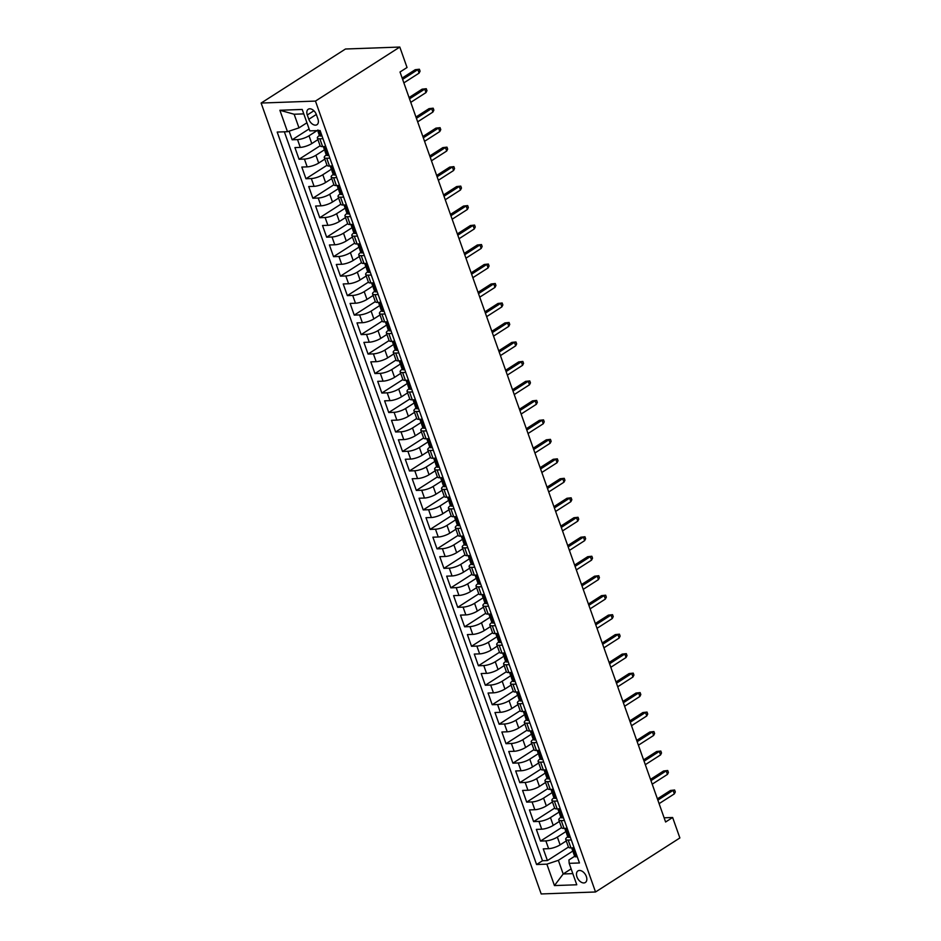 <?xml version="1.0" encoding="UTF-8"?>
<svg xmlns="http://www.w3.org/2000/svg" width="941" height="941" viewBox="0 0 941 941"><rect width="100%" height="100%" fill="white"/><g stroke="black" fill="none" stroke-linecap="round" stroke-linejoin="round"><path stroke-width="1.41" d="M586.349 876.53A6.869 4.317 -122.6 0 0 577.939 870.919A6.869 4.317 -122.6 0 0 576.951 876.871A6.869 4.317 -122.6 0 0 585.349 882.493A6.869 4.317 -122.6 0 0 586.349 876.53M261.127 103.051L541.193 893.95L595.535 891.986L315.458 101.087L261.127 103.051L345.465 49.014L399.807 47.05L315.458 101.087M289.099 131.152L292.157 139.786L309.107 128.929M317.929 139.633L311.777 143.573A8.587 2.329 160.5 0 1 300.285 147.384L294.921 147.584L299.062 159.264L320.105 145.784M324.833 159.111L318.681 163.052A8.587 2.329 -19.5 0 1 307.178 166.863L301.814 167.063L305.954 178.743L327.009 165.263M331.726 178.59L325.574 182.53A8.587 2.329 -19.5 0 1 314.082 186.342L308.719 186.541L312.859 198.233L333.902 184.742M338.631 198.069L332.479 202.009A8.587 2.329 -19.5 0 1 320.975 205.832L315.611 206.02L319.752 217.712L340.807 204.221M345.523 217.547L339.372 221.488A8.587 2.329 -19.5 0 1 327.88 225.311L322.516 225.499L326.656 237.191L347.7 223.699M352.428 237.026L346.264 240.978A8.587 2.329 -19.5 0 1 334.773 244.789L329.409 244.978L333.549 256.67L354.604 243.19M359.321 256.517L353.169 260.457A8.587 2.329 -19.5 0 1 341.677 264.268L336.313 264.468L340.454 276.148L361.497 262.668M366.225 275.995L360.062 279.936A8.587 2.329 -19.5 0 1 348.57 283.747L343.206 283.947L347.347 295.627L368.401 282.147M373.118 295.474L366.966 299.414A8.587 2.329 -19.5 0 1 355.463 303.225L350.111 303.425L354.251 315.106L375.294 301.626M380.011 314.953L373.859 318.893A8.587 2.329 -19.5 0 1 362.367 322.704L357.004 322.904L361.144 334.596L382.199 321.104M386.916 334.431L380.764 338.372A8.587 2.329 -19.5 0 1 369.26 342.195L363.908 342.383L368.049 354.075L389.092 340.583M393.809 353.91L387.657 357.851A8.587 2.329 -19.5 0 1 376.165 361.673L370.801 361.862L374.941 373.553L395.996 360.062M400.713 373.389L394.561 377.341A8.587 2.329 -19.5 0 1 383.058 381.152L377.706 381.34L381.834 393.032L402.889 379.552M407.606 392.879L401.454 396.82A8.587 2.329 -19.5 0 1 389.962 400.631L384.598 400.831L388.739 412.511L409.794 399.031M414.51 412.358L408.359 416.298A8.587 2.329 -19.5 0 1 396.855 420.109L391.503 420.309L395.632 431.99L416.687 418.51M421.403 431.837L415.252 435.777A8.587 2.329 -19.5 0 1 403.76 439.588L398.396 439.788L402.536 451.468L423.591 437.988M428.308 451.315L422.156 455.256A8.587 2.329 -19.5 0 1 410.652 459.067L405.289 459.267L409.429 470.959L430.484 457.467M435.201 470.794L429.049 474.735A8.587 2.329 -19.5 0 1 417.557 478.557L412.193 478.746L416.334 490.437L437.389 476.946M442.105 490.273L435.954 494.213A8.587 2.329 -19.5 0 1 424.45 498.036L419.086 498.224L423.227 509.916L444.281 496.425M448.998 509.751L442.846 513.704A8.587 2.329 -19.5 0 1 431.354 517.515L425.991 517.703L430.131 529.395L451.174 515.915M455.903 529.242L449.751 533.182A8.587 2.329 -19.5 0 1 438.247 536.993L432.884 537.193L437.024 548.874L458.079 535.394M462.796 548.721L456.644 552.661A8.587 2.329 -19.5 0 1 445.152 556.472L439.788 556.672L443.929 568.352L464.972 554.872M469.7 568.199L463.537 572.14A8.587 2.329 -19.5 0 1 452.045 575.951L446.681 576.151L450.821 587.831L471.876 574.351M476.593 587.678L470.441 591.618A8.587 2.329 -19.5 0 1 458.949 595.43L453.586 595.629L457.726 607.321L478.769 593.83M483.498 607.157L477.334 611.097A8.587 2.329 -19.5 0 1 465.842 614.92L460.478 615.108L464.619 626.8L485.674 613.309M490.39 626.635L484.239 630.576A8.587 2.329 -19.5 0 1 472.735 634.399L467.383 634.587L471.523 646.279L492.566 632.787M497.295 646.114L491.131 650.066A8.587 2.329 -19.5 0 1 479.639 653.877L474.276 654.066L478.416 665.758L499.471 652.278M504.188 665.605L498.036 669.545A8.587 2.329 -19.5 0 1 486.532 673.356L481.18 673.556L485.321 685.236L506.364 671.756M511.081 685.083L504.929 689.024A8.587 2.329 -19.5 0 1 493.437 692.835L488.073 693.035L492.214 704.715L513.268 691.235M517.985 704.562L511.833 708.502A8.587 2.329 -19.5 0 1 500.33 712.313L494.978 712.513L499.118 724.205L520.161 710.714M524.878 724.041L518.726 727.981A8.587 2.329 -19.5 0 1 507.234 731.792L501.871 731.992L506.011 743.684L527.066 730.192M531.783 743.519L525.631 747.46A8.587 2.329 -19.5 0 1 514.127 751.283L508.775 751.471L512.904 763.163L533.959 749.671M538.675 762.998L532.524 766.939A8.587 2.329 -19.5 0 1 521.032 770.761L515.668 770.95L519.808 782.641L540.863 769.15M545.58 782.477L539.428 786.429A8.587 2.329 -19.5 0 1 527.925 790.24L522.573 790.428L526.701 802.12L547.756 788.64M552.473 801.967L546.321 805.908A8.587 2.329 -19.5 0 1 534.829 809.719L529.465 809.919L533.606 821.599L554.661 808.119M559.377 821.446L553.226 825.386A8.587 2.329 -19.5 0 1 541.722 829.197L536.358 829.397L540.499 841.078L561.554 827.598M399.807 47.05L407.041 67.505L400.019 72.01L665.605 821.999L672.639 817.494L664.123 817.811M307.295 114.99L308.813 119.272A6.658 4.187 -122.6 0 0 316.952 124.718A6.658 4.187 -122.6 0 0 317.917 118.942L316.399 114.661A6.658 4.187 -122.6 0 0 308.26 109.227A6.658 4.187 -122.6 0 0 307.295 114.99L313.906 110.756M574.645 856.286L568.929 859.956L569.176 863.344L579.456 862.968L320.081 130.505L309.801 130.881L302.214 109.45L279.889 110.262L287.476 131.693L277.195 132.058L536.582 864.52L546.862 864.156L558.354 860.333L563.188 873.977L572.822 873.624M569.176 863.344L576.774 884.775L554.449 885.575L546.862 864.156M566.388 831.291L557.354 837.078A8.587 2.329 160.5 0 1 545.862 840.889L540.499 841.078M566.27 840.925L560.118 844.865L557.354 837.078M559.495 811.812L550.461 817.588A8.587 2.329 160.5 0 1 538.97 821.411L533.606 821.599M552.59 792.322L543.569 798.109A8.587 2.329 160.5 0 1 532.065 801.932L526.701 802.12M545.698 772.843L536.664 778.63A8.587 2.329 160.5 0 1 525.172 782.442L519.808 782.641M538.793 753.365L529.771 759.152A8.587 2.329 160.5 0 1 518.268 762.963L512.904 763.163M531.9 733.886L522.867 739.673A8.587 2.329 160.5 0 1 511.375 743.484L506.011 743.684M524.996 714.407L515.974 720.194A8.587 2.329 160.5 0 1 504.47 724.005L499.118 724.205M518.103 694.928L509.069 700.716A8.587 2.329 160.5 0 1 497.577 704.527L492.214 704.715M511.21 675.45L502.176 681.225A8.587 2.329 160.5 0 1 490.673 685.048L485.321 685.236M504.305 655.959L495.272 661.746A8.587 2.329 160.5 0 1 483.78 665.569L478.416 665.758M497.413 636.481L488.379 642.268A8.587 2.329 160.5 0 1 476.875 646.079L471.523 646.279M490.508 617.002L481.474 622.789A8.587 2.329 160.5 0 1 469.982 626.6L464.619 626.8M483.615 597.523L474.582 603.31A8.587 2.329 160.5 0 1 463.078 607.121L457.726 607.321M476.711 578.045L467.677 583.832A8.587 2.329 160.5 0 1 456.185 587.643L450.821 587.831M469.818 558.566L460.784 564.353A8.587 2.329 160.5 0 1 449.28 568.164L443.929 568.352M462.913 539.087L453.88 544.863A8.587 2.329 160.5 0 1 442.388 548.685L437.024 548.874M456.02 519.597L446.987 525.384A8.587 2.329 160.5 0 1 435.495 529.207L430.131 529.395M449.116 500.118L440.082 505.905A8.587 2.329 160.5 0 1 428.59 509.716L423.227 509.916M442.223 480.639L433.189 486.426A8.587 2.329 160.5 0 1 421.697 490.237L416.334 490.437M435.318 461.161L426.297 466.948A8.587 2.329 160.5 0 1 414.793 470.759L409.429 470.959M428.426 441.682L419.392 447.469A8.587 2.329 160.5 0 1 407.9 451.28L402.536 451.468M421.521 422.203L412.499 427.99A8.587 2.329 160.5 0 1 400.995 431.801L395.632 431.99M414.628 402.724L405.595 408.5A8.587 2.329 160.5 0 1 394.103 412.323L388.739 412.511M407.724 383.234L398.702 389.021A8.587 2.329 160.5 0 1 387.198 392.844L381.834 393.032M400.831 363.755L391.797 369.542A8.587 2.329 160.5 0 1 380.305 373.354L374.941 373.553M393.938 344.277L384.904 350.064A8.587 2.329 160.5 0 1 373.401 353.875L368.049 354.075M387.033 324.798L378 330.585A8.587 2.329 160.5 0 1 366.508 334.396L361.144 334.596M380.14 305.319L371.107 311.106A8.587 2.329 160.5 0 1 359.603 314.917L354.251 315.106M373.236 285.841L364.202 291.628A8.587 2.329 160.5 0 1 352.71 295.439L347.347 295.627M366.343 266.362L357.309 272.137A8.587 2.329 160.5 0 1 345.806 275.96L340.454 276.148M359.438 246.871L350.405 252.659A8.587 2.329 160.5 0 1 338.913 256.481L333.549 256.67M352.546 227.393L343.512 233.18A8.587 2.329 160.5 0 1 332.008 236.991L326.656 237.191M345.641 207.914L336.607 213.701A8.587 2.329 160.5 0 1 325.115 217.512L319.752 217.712M338.748 188.435L329.715 194.222A8.587 2.329 160.5 0 1 318.211 198.033L312.859 198.233M331.844 168.957L322.81 174.744A8.587 2.329 160.5 0 1 311.318 178.555L305.954 178.743M324.951 149.478L315.917 155.265A8.587 2.329 160.5 0 1 304.425 159.076L299.062 159.264M317.082 130.623L309.024 135.775A8.587 2.329 160.5 0 1 297.521 139.597L292.157 139.786M284.347 131.799L542.486 860.744L547.403 860.568L568.446 847.076M560.118 844.865A8.587 2.329 -19.5 0 1 548.627 848.676L543.263 848.876L547.403 860.568M325.727 146.467L322.598 146.584A8.587 2.329 160.5 0 1 320.128 145.843L317.376 138.056A8.587 2.329 160.5 0 1 319.411 135.516M322.975 138.668L319.846 138.786A8.587 2.329 160.5 0 1 317.376 138.056M329.868 158.159L326.739 158.264A8.587 2.329 160.5 0 1 324.269 157.535A8.587 2.329 160.5 0 1 326.304 154.994M324.269 157.535L327.033 165.322A8.587 2.329 -19.5 0 0 329.503 166.063L332.632 165.945M336.772 177.637L333.643 177.743A8.587 2.329 160.5 0 1 331.173 177.014A8.587 2.329 160.5 0 1 333.208 174.473M331.173 177.014L333.926 184.801A8.587 2.329 -19.5 0 0 336.396 185.542L339.525 185.424M343.665 197.116L340.536 197.234A8.587 2.329 160.5 0 1 338.066 196.493A8.587 2.329 160.5 0 1 340.101 193.964M338.066 196.493L340.83 204.279A8.587 2.329 -19.5 0 0 343.3 205.02L346.429 204.903M350.57 216.595L347.441 216.712A8.587 2.329 160.5 0 1 344.971 215.971A8.587 2.329 160.5 0 1 347.006 213.442M344.971 215.971L347.723 223.77A8.587 2.329 -19.5 0 0 350.193 224.499L353.322 224.393M357.462 236.073L354.334 236.191A8.587 2.329 160.5 0 1 351.863 235.45A8.587 2.329 160.5 0 1 353.898 232.921M351.863 235.45L354.628 243.249A8.587 2.329 -19.5 0 0 357.098 243.978L360.227 243.872M364.367 255.552L361.238 255.67A8.587 2.329 160.5 0 1 358.768 254.929A8.587 2.329 160.5 0 1 360.803 252.4A5.693 1.541 160.5 0 0 362.379 252.941L363.179 252.212M358.768 254.929L361.52 262.727A8.587 2.329 -19.5 0 0 363.991 263.456L367.119 263.351M371.26 275.031L368.131 275.148A8.587 2.329 160.5 0 1 365.661 274.419A8.587 2.329 160.5 0 1 367.696 271.878M365.661 274.419L368.425 282.206A8.587 2.329 -19.5 0 0 370.895 282.947L374.024 282.829M378.164 294.521L375.036 294.627A8.587 2.329 160.5 0 1 372.565 293.898A8.587 2.329 160.5 0 1 374.589 291.357M372.565 293.898L375.318 301.685A8.587 2.329 -19.5 0 0 377.788 302.426L380.917 302.308M385.057 314L381.928 314.106A8.587 2.329 160.5 0 1 379.458 313.377A8.587 2.329 160.5 0 1 381.493 310.848M379.458 313.377L382.222 321.163A8.587 2.329 -19.5 0 0 384.693 321.904L387.821 321.787M391.962 333.479L388.833 333.596A8.587 2.329 160.5 0 1 386.351 332.855A8.587 2.329 160.5 0 1 388.386 330.326A5.693 1.541 160.5 0 0 389.974 330.867L390.774 330.138M386.351 332.855L389.115 340.642A8.587 2.329 -19.5 0 0 391.585 341.383L394.714 341.265M398.855 352.957L395.726 353.075A8.587 2.329 160.5 0 1 393.256 352.334A8.587 2.329 160.5 0 1 395.291 349.805M393.256 352.334L396.02 360.132A8.587 2.329 -19.5 0 0 398.49 360.862L401.619 360.756M405.759 372.436L402.63 372.554A8.587 2.329 160.5 0 1 400.148 371.813A8.587 2.329 160.5 0 1 402.183 369.284M400.148 371.813L402.913 379.611A8.587 2.329 -19.5 0 0 405.383 380.34L408.512 380.235M412.652 391.915L409.523 392.032A8.587 2.329 160.5 0 1 407.053 391.291A8.587 2.329 160.5 0 1 409.088 388.762M407.053 391.291L409.805 399.09A8.587 2.329 -19.5 0 0 412.287 399.819L415.416 399.713M419.545 411.393L416.416 411.511A8.587 2.329 160.5 0 1 413.946 410.782A8.587 2.329 160.5 0 1 415.981 408.241M413.946 410.782L416.71 418.569A8.587 2.329 -19.5 0 0 419.18 419.31L422.309 419.192M426.449 430.884L423.321 430.99A8.587 2.329 160.5 0 1 420.85 430.26A8.587 2.329 160.5 0 1 422.885 427.72M420.85 430.26L423.603 438.047A8.587 2.329 -19.5 0 0 426.085 438.788L429.214 438.671M433.342 450.363L430.213 450.468A8.587 2.329 160.5 0 1 427.743 449.739A8.587 2.329 160.5 0 1 429.778 447.21M427.743 449.739L430.507 457.526A8.587 2.329 -19.5 0 0 432.978 458.267L436.106 458.149M440.247 469.841L437.118 469.959A8.587 2.329 160.5 0 1 434.648 469.218A8.587 2.329 160.5 0 1 436.683 466.689M434.648 469.218L437.4 477.005A8.587 2.329 -19.5 0 0 439.87 477.746L442.999 477.628M447.14 489.32L444.011 489.438A8.587 2.329 160.5 0 1 441.541 488.697A8.587 2.329 160.5 0 1 443.576 486.168M441.541 488.697L444.305 496.495A8.587 2.329 -19.5 0 0 446.775 497.224L449.904 497.119M454.044 508.799L450.915 508.916A8.587 2.329 160.5 0 1 448.445 508.175A8.587 2.329 160.5 0 1 450.48 505.646A5.693 1.541 160.5 0 0 452.056 506.187L452.856 505.458M448.445 508.175L451.198 515.974A8.587 2.329 -19.5 0 0 453.668 516.703L456.797 516.597M460.937 528.277L457.808 528.395A8.587 2.329 160.5 0 1 455.338 527.654A8.587 2.329 160.5 0 1 457.373 525.125M455.338 527.654L458.102 535.453A8.587 2.329 -19.5 0 0 460.572 536.182L463.701 536.076M467.842 547.756L464.713 547.874A8.587 2.329 160.5 0 1 462.243 547.144A8.587 2.329 160.5 0 1 464.278 544.604M462.243 547.144L464.995 554.931A8.587 2.329 -19.5 0 0 467.465 555.672L470.594 555.555M474.735 567.247L471.606 567.352A8.587 2.329 160.5 0 1 469.136 566.623A8.587 2.329 160.5 0 1 471.17 564.082M469.136 566.623L471.9 574.41A8.587 2.329 -19.5 0 0 474.37 575.151L477.499 575.033M481.639 586.725L478.51 586.831A8.587 2.329 160.5 0 1 476.04 586.102A8.587 2.329 160.5 0 1 478.075 583.573A5.693 1.541 160.5 0 0 479.651 584.114L480.451 583.373M476.04 586.102L478.793 593.889A8.587 2.329 -19.5 0 0 481.263 594.63L484.392 594.512M488.532 606.204L485.403 606.322A8.587 2.329 160.5 0 1 482.933 605.581A8.587 2.329 160.5 0 1 484.968 603.052M482.933 605.581L485.697 613.367A8.587 2.329 -19.5 0 0 488.167 614.108L491.296 613.991M495.436 625.683L492.308 625.8A8.587 2.329 160.5 0 1 489.838 625.059A8.587 2.329 160.5 0 1 491.861 622.53M489.838 625.059L492.59 632.858A8.587 2.329 -19.5 0 0 495.06 633.587L498.189 633.481M502.329 645.161L499.2 645.279A8.587 2.329 160.5 0 1 496.73 644.538A8.587 2.329 160.5 0 1 498.765 642.009M496.73 644.538L499.495 652.336A8.587 2.329 -19.5 0 0 501.965 653.066L505.094 652.96M509.234 664.64L506.105 664.758A8.587 2.329 160.5 0 1 503.623 664.017A8.587 2.329 160.5 0 1 505.658 661.488M503.623 664.017L506.387 671.815A8.587 2.329 -19.5 0 0 508.858 672.544L511.986 672.439M516.127 684.131L512.998 684.236A8.587 2.329 160.5 0 1 510.528 683.507A8.587 2.329 160.5 0 1 512.563 680.966M510.528 683.507L513.292 691.294A8.587 2.329 -19.5 0 0 515.762 692.035L518.891 691.917M523.031 703.609L519.903 703.715A8.587 2.329 160.5 0 1 517.421 702.986A8.587 2.329 160.5 0 1 519.456 700.445M517.421 702.986L520.185 710.773A8.587 2.329 -19.5 0 0 522.655 711.514L525.784 711.396M529.924 723.088L526.795 723.194A8.587 2.329 160.5 0 1 524.325 722.465A8.587 2.329 160.5 0 1 526.36 719.936M524.325 722.465L527.078 730.251A8.587 2.329 -19.5 0 0 529.56 730.992L532.688 730.875M536.817 742.567L533.688 742.684A8.587 2.329 160.5 0 1 531.218 741.943A8.587 2.329 160.5 0 1 533.253 739.414M531.218 741.943L533.982 749.73A8.587 2.329 -19.5 0 0 536.452 750.471L539.581 750.353M543.722 762.045L540.593 762.163A8.587 2.329 160.5 0 1 538.123 761.422A8.587 2.329 160.5 0 1 540.158 758.893M538.123 761.422L540.875 769.22A8.587 2.329 -19.5 0 0 543.357 769.95L546.486 769.844M550.614 781.524L547.486 781.642A8.587 2.329 160.5 0 1 545.015 780.901A8.587 2.329 160.5 0 1 547.05 778.372M545.015 780.901L547.78 788.699A8.587 2.329 -19.5 0 0 550.25 789.428L553.379 789.323M557.519 801.003L554.39 801.12A8.587 2.329 160.5 0 1 551.92 800.379A8.587 2.329 160.5 0 1 553.955 797.85M551.92 800.379L554.672 808.178A8.587 2.329 -19.5 0 0 557.143 808.907L560.271 808.801M564.412 820.493L561.283 820.599A8.587 2.329 160.5 0 1 558.813 819.87A8.587 2.329 160.5 0 1 560.848 817.329M558.813 819.87L561.577 827.657A8.587 2.329 -19.5 0 0 564.047 828.398L567.176 828.28M571.316 839.972L568.188 840.078A8.587 2.329 160.5 0 1 565.717 839.348A8.587 2.329 160.5 0 1 567.752 836.808M565.717 839.348L568.47 847.135A8.587 2.329 -19.5 0 0 570.94 847.876L574.069 847.759M303.79 113.885L294.145 114.237L298.979 127.87L287.476 131.693M306.931 122.777L298.979 127.87M672.639 817.494L679.873 837.949L595.535 891.986M571.14 868.872L563.188 873.977L554.449 885.575M573.292 850.77L558.354 860.333M542.486 860.744L536.582 864.52M294.145 114.237L279.889 110.262M321.857 135.504L320.987 136.057A5.693 1.541 160.5 0 1 319.422 135.575L318.117 131.869A5.693 1.541 -19.5 0 0 318.752 132.281L318.952 132.258M320.987 136.057L321.787 135.328M318.752 130.611L318.329 131.164A5.693 1.541 -19.5 0 0 318.117 131.869M319.093 132.069L317.929 129.952M402.619 79.362L417.863 69.599L415.228 69.693L419.38 69.234L417.863 69.599L419.11 73.104L403.865 82.867M415.228 69.693L402.16 78.068M419.38 69.234L420.074 71.175L419.11 73.104M328.75 154.983L327.891 155.536A5.693 1.541 160.5 0 1 326.327 155.053L325.01 151.348A5.693 1.541 -19.5 0 0 325.645 151.772L325.845 151.736M327.891 155.536L328.691 154.806M325.645 150.089L325.221 150.642A5.693 1.541 -19.5 0 0 325.01 151.348M325.998 151.548L324.821 149.431A5.693 1.541 160.5 0 1 324.186 149.007L323.316 146.549M409.523 98.84L424.767 89.077L422.121 89.172L426.285 88.713L424.767 89.077L426.002 92.583L410.758 102.357M422.121 89.172L409.064 97.546M426.285 88.713L426.967 90.654L426.002 92.583M335.643 174.473L334.784 175.014A5.693 1.541 160.5 0 1 333.22 174.532L331.914 170.827A5.693 1.541 -19.5 0 0 332.549 171.25L332.749 171.215M334.784 175.014L335.584 174.285M332.549 169.58L332.126 170.133A5.693 1.541 -19.5 0 0 331.914 170.827M332.891 171.027L331.714 168.91A5.693 1.541 160.5 0 1 331.079 168.486L330.209 166.039M416.416 118.331L431.66 108.556L429.025 108.65L433.178 108.191L431.66 108.556L432.907 112.061L417.663 121.836M429.025 108.65L415.957 117.025M433.178 108.191L433.872 110.132L432.907 112.061M342.548 193.952L341.689 194.505A5.693 1.541 160.5 0 1 340.124 194.011L338.807 190.305A5.693 1.541 -19.5 0 0 339.442 190.729L339.642 190.694M341.689 194.505L342.489 193.775M339.442 189.059L339.019 189.611A5.693 1.541 -19.5 0 0 338.807 190.305M339.795 190.505L338.619 188.388A5.693 1.541 160.5 0 1 337.984 187.977L337.113 185.518M423.321 137.809L438.565 128.035L435.918 128.141L440.082 127.67L438.565 128.035L439.8 131.552L424.556 141.315M435.918 128.141L422.862 136.504M440.082 127.67L440.764 129.623L439.8 131.552M349.44 213.431L348.582 213.983A5.693 1.541 160.5 0 1 347.017 213.489L345.712 209.784A5.693 1.541 -19.5 0 0 346.347 210.208L346.547 210.172M348.582 213.983L349.382 213.254M346.347 208.537L345.923 209.09A5.693 1.541 -19.5 0 0 345.712 209.784M346.688 209.984L345.512 207.867A5.693 1.541 160.5 0 1 344.876 207.455L344.006 204.997M430.213 157.288L445.458 147.525L442.823 147.619L446.975 147.149L445.458 147.525L446.704 151.031L431.46 160.793M442.823 147.619L429.755 155.983M446.975 147.149L447.669 149.101L446.704 151.031M356.345 232.909L355.486 233.462A5.693 1.541 160.5 0 1 353.922 232.968L352.604 229.275A5.693 1.541 -19.5 0 0 353.24 229.686L353.44 229.651M355.486 233.462L356.286 232.733M353.24 228.016L352.816 228.569A5.693 1.541 -19.5 0 0 352.604 229.275M353.593 229.463L352.416 227.346A5.693 1.541 160.5 0 1 351.781 226.934L350.911 224.476M437.118 176.767L452.362 167.004L449.716 167.098L453.88 166.628L452.362 167.004L453.597 170.509L438.353 180.272M449.716 167.098L436.659 175.461M453.88 166.628L454.562 168.58L453.597 170.509M363.238 252.388L362.379 252.941M360.144 247.495L359.721 248.048A5.693 1.541 -19.5 0 0 359.509 248.753A5.693 1.541 -19.5 0 0 360.144 249.165L360.344 249.142M360.485 248.953L359.309 246.836A5.693 1.541 160.5 0 1 358.674 246.413L357.803 243.954M444.011 196.246L459.255 186.483L456.62 186.577L460.772 186.106L459.255 186.483L460.502 189.988L445.258 199.751M456.62 186.577L443.552 194.94M460.772 186.106L461.466 188.059L460.502 189.988M370.142 271.867L369.284 272.419A5.693 1.541 160.5 0 1 367.719 271.937L366.402 268.232A5.693 1.541 -19.5 0 0 367.037 268.644L367.237 268.62M369.284 272.419L370.072 271.69M367.037 266.973L366.614 267.526A5.693 1.541 -19.5 0 0 366.402 268.232M367.39 268.432L366.214 266.315A5.693 1.541 160.5 0 1 365.579 265.891L364.708 263.433M450.915 215.724L466.16 205.961L463.513 206.055L467.677 205.597L466.16 205.961L467.395 209.467L452.15 219.229M463.513 206.055L450.445 214.43M467.677 205.597L468.359 207.538L467.395 209.467M377.035 291.345L376.177 291.898A5.693 1.541 160.5 0 1 374.612 291.416L373.306 287.711A5.693 1.541 -19.5 0 0 373.942 288.134L374.142 288.099M376.177 291.898L376.976 291.169M373.93 286.452L373.518 287.005A5.693 1.541 -19.5 0 0 373.306 287.711M374.283 287.911L373.106 285.793A5.693 1.541 160.5 0 1 372.471 285.37L371.601 282.912M457.808 235.203L473.052 225.44L470.406 225.534L474.57 225.075L473.052 225.44L474.299 228.945L459.055 238.72M470.406 225.534L457.35 233.909M474.57 225.075L475.264 227.016L474.299 228.945M383.94 310.836L383.069 311.377A5.693 1.541 160.5 0 1 381.505 310.895L380.199 307.189A5.693 1.541 -19.5 0 0 380.834 307.613L381.034 307.578M383.069 311.377L383.869 310.648M380.834 305.943L380.411 306.495A5.693 1.541 -19.5 0 0 380.199 307.189M381.187 307.389L380.011 305.272A5.693 1.541 160.5 0 1 379.376 304.849L378.505 302.402M464.713 254.693L479.957 244.919L477.31 245.013L481.474 244.554L479.957 244.919L481.192 248.424L465.948 258.199M477.31 245.013L464.242 253.388M481.474 244.554L482.157 246.495L481.192 248.424M390.833 330.315L389.974 330.867M387.727 325.421L387.316 325.974A5.693 1.541 -19.5 0 0 387.104 326.668A5.693 1.541 -19.5 0 0 387.739 327.092L387.939 327.056M388.08 326.868L386.904 324.751A5.693 1.541 160.5 0 1 386.269 324.339L385.398 321.881M471.606 274.172L486.85 264.397L484.203 264.503L488.367 264.033L486.85 264.397L488.097 267.914L472.853 277.677M484.203 264.503L471.147 272.866M488.367 264.033L489.061 265.985L488.097 267.914M397.737 349.793L396.867 350.346A5.693 1.541 160.5 0 1 395.302 349.852L393.997 346.147A5.693 1.541 -19.5 0 0 394.632 346.57L394.832 346.535M396.867 350.346L397.667 349.617M394.632 344.9L394.208 345.453A5.693 1.541 -19.5 0 0 393.997 346.147M394.973 346.347L393.809 344.23A5.693 1.541 160.5 0 1 393.173 343.818L392.303 341.36M478.51 293.651L493.754 283.888L491.108 283.982L495.272 283.512L493.754 283.888L494.99 287.393L479.745 297.156M491.108 283.982L478.04 292.345M495.272 283.512L495.954 285.464L494.99 287.393M404.63 369.272L403.771 369.825A5.693 1.541 160.5 0 1 402.207 369.331L400.89 365.637A5.693 1.541 -19.5 0 0 401.536 366.049L401.736 366.014M403.771 369.825L404.571 369.095M401.525 364.379L401.113 364.932A5.693 1.541 -19.5 0 0 400.89 365.637M401.878 365.826L400.701 363.708A5.693 1.541 160.5 0 1 400.066 363.297L399.196 360.838M485.403 313.13L500.647 303.367L498.001 303.461L502.165 302.99L500.647 303.367L501.894 306.872L486.65 316.635M498.001 303.461L484.944 311.824M502.165 302.99L502.859 304.943L501.894 306.872M411.535 388.751L410.664 389.303A5.693 1.541 160.5 0 1 409.1 388.809L407.794 385.116A5.693 1.541 -19.5 0 0 408.429 385.528L408.629 385.504M410.664 389.303L411.464 388.574M408.429 383.857L408.006 384.41A5.693 1.541 -19.5 0 0 407.794 385.116M408.77 385.316L407.606 383.199A5.693 1.541 160.5 0 1 406.971 382.775L406.1 380.317M492.308 332.608L507.552 322.845L504.905 322.939L509.057 322.469L507.552 322.845L508.787 326.351L493.543 336.113M504.905 322.939L491.837 331.303M509.057 322.469L509.751 324.422L508.787 326.351M418.427 408.229L417.569 408.782A5.693 1.541 160.5 0 1 416.004 408.3L414.687 404.595A5.693 1.541 -19.5 0 0 415.334 405.006L415.534 404.983M417.569 408.782L418.369 408.053M415.322 403.336L414.899 403.889A5.693 1.541 -19.5 0 0 414.687 404.595M415.675 404.795L414.499 402.677A5.693 1.541 160.5 0 1 413.864 402.254L412.993 399.796M499.2 352.087L514.445 342.324L511.798 342.418L515.962 341.959L514.445 342.324L515.692 345.829L500.447 355.592M511.798 342.418L498.742 350.793M515.962 341.959L516.656 343.9L515.692 345.829M425.332 427.708L424.462 428.261A5.693 1.541 160.5 0 1 422.897 427.779L421.592 424.073A5.693 1.541 -19.5 0 0 422.227 424.497L422.427 424.462M424.462 428.261L425.261 427.532M422.227 422.827L421.803 423.368A5.693 1.541 -19.5 0 0 421.592 424.073M422.568 424.273L421.403 422.156A5.693 1.541 160.5 0 1 420.756 421.733L419.886 419.274M506.093 371.566L521.349 361.803L518.703 361.897L522.855 361.438L521.349 361.803L522.584 365.308L507.34 375.083M518.703 361.897L505.635 370.272M522.855 361.438L523.549 363.379L522.584 365.308M432.225 447.198L431.366 447.74A5.693 1.541 160.5 0 1 429.802 447.257L428.484 443.552A5.693 1.541 -19.5 0 0 429.12 443.976L429.331 443.94M431.366 447.74L432.166 447.01M429.12 442.305L428.696 442.858A5.693 1.541 -19.5 0 0 428.484 443.552M429.472 443.752L428.296 441.635A5.693 1.541 160.5 0 1 427.661 441.211L426.791 438.765M512.998 391.056L528.242 381.281L525.596 381.376L529.759 380.917L528.242 381.281L529.489 384.787L514.233 394.561M525.596 381.376L512.539 389.75M529.759 380.917L530.453 382.858L529.489 384.787M439.129 466.677L438.259 467.23A5.693 1.541 160.5 0 1 436.695 466.736L435.389 463.031A5.693 1.541 -19.5 0 0 436.024 463.454L436.224 463.419M438.259 467.23L439.059 466.501M436.024 461.784L435.601 462.337A5.693 1.541 -19.5 0 0 435.389 463.031M436.365 463.231L435.201 461.114A5.693 1.541 160.5 0 1 434.554 460.702L433.683 458.243M519.891 410.535L535.135 400.76L532.5 400.866L536.652 400.395L535.135 400.76L536.382 404.277L521.138 414.04M532.5 400.866L519.432 409.229M536.652 400.395L537.346 402.348L536.382 404.277M446.022 486.156L445.164 486.709A5.693 1.541 160.5 0 1 443.599 486.215L442.282 482.51A5.693 1.541 -19.5 0 0 442.917 482.933L443.117 482.898M445.164 486.709L445.963 485.979M442.917 481.263L442.493 481.816A5.693 1.541 -19.5 0 0 442.282 482.51M443.27 482.709L442.094 480.592A5.693 1.541 160.5 0 1 441.458 480.181L440.588 477.722M526.795 430.013L542.04 420.251L539.393 420.345L543.557 419.874L542.04 420.251L543.275 423.756L528.03 433.519M539.393 420.345L526.337 428.708M543.557 419.874L544.239 421.827L543.275 423.756M452.915 505.635L452.056 506.187M449.822 500.741L449.398 501.294A5.693 1.541 -19.5 0 0 449.186 502A5.693 1.541 -19.5 0 0 449.822 502.412L450.021 502.376M450.163 502.188L448.986 500.071A5.693 1.541 160.5 0 1 448.351 499.659L447.481 497.201M533.688 449.492L548.932 439.729L546.298 439.823L550.45 439.353L548.932 439.729L550.179 443.235L534.935 452.997M546.298 439.823L533.229 448.187M550.45 439.353L551.144 441.305L550.179 443.235M459.82 525.113L458.961 525.666A5.693 1.541 160.5 0 1 457.397 525.172L456.079 521.479A5.693 1.541 -19.5 0 0 456.714 521.89L456.914 521.867M458.961 525.666L459.761 524.937M456.714 520.22L456.291 520.773A5.693 1.541 -19.5 0 0 456.079 521.479M457.067 521.679L455.891 519.561A5.693 1.541 160.5 0 1 455.256 519.138L454.385 516.68M540.593 468.971L555.837 459.208L553.19 459.302L557.354 458.832L555.837 459.208L557.072 462.713L541.828 472.476M553.19 459.302L540.134 467.665M557.354 458.832L558.037 460.784L557.072 462.713M466.712 544.592L465.854 545.145A5.693 1.541 160.5 0 1 464.289 544.663L462.984 540.957A5.693 1.541 -19.5 0 0 463.619 541.381L463.819 541.346M465.854 545.145L466.654 544.416M463.619 539.699L463.195 540.252A5.693 1.541 -19.5 0 0 462.984 540.957M463.96 541.157L462.784 539.04A5.693 1.541 160.5 0 1 462.149 538.617L461.278 536.158M547.486 488.45L562.73 478.687L560.095 478.781L564.247 478.322L562.73 478.687L563.977 482.192L548.732 491.955M560.095 478.781L547.027 487.156M564.247 478.322L564.941 480.263L563.977 482.192M473.617 564.071L472.758 564.624A5.693 1.541 160.5 0 1 471.194 564.141L469.877 560.436A5.693 1.541 -19.5 0 0 470.512 560.86L470.712 560.824M472.758 564.624L473.558 563.894M470.512 559.189L470.088 559.73A5.693 1.541 -19.5 0 0 469.877 560.436M470.865 560.636L469.688 558.519A5.693 1.541 160.5 0 1 469.053 558.095L468.183 555.637M554.39 507.928L569.634 498.165L566.988 498.26L571.152 497.801L569.634 498.165L570.869 501.671L555.625 511.445M566.988 498.26L553.931 506.634M571.152 497.801L571.834 499.742L570.869 501.671M480.51 583.561L479.651 584.114M477.416 578.668L476.993 579.221A5.693 1.541 -19.5 0 0 476.781 579.915A5.693 1.541 -19.5 0 0 477.416 580.338L477.616 580.303M477.757 580.115L476.581 577.997A5.693 1.541 160.5 0 1 475.946 577.574L475.076 575.127M561.283 527.419L576.527 517.644L573.892 517.738L578.045 517.279L576.527 517.644L577.774 521.149L562.53 530.924M573.892 517.738L560.824 526.113M578.045 517.279L578.739 519.22L577.774 521.149M487.414 603.04L486.556 603.593A5.693 1.541 160.5 0 1 484.991 603.099L483.674 599.393A5.693 1.541 -19.5 0 0 484.309 599.817L484.509 599.782M486.556 603.593L487.344 602.863M484.309 598.147L483.886 598.699A5.693 1.541 -19.5 0 0 483.674 599.393M484.662 599.593L483.486 597.476A5.693 1.541 160.5 0 1 482.851 597.065L481.98 594.606M568.188 546.897L583.432 537.123L580.785 537.229L584.949 536.758L583.432 537.123L584.667 540.64L569.423 550.403M580.785 537.229L567.717 545.592M584.949 536.758L585.631 538.711L584.667 540.64M494.307 622.519L493.449 623.071A5.693 1.541 160.5 0 1 491.884 622.577L490.579 618.872A5.693 1.541 -19.5 0 0 491.214 619.296L491.414 619.26M493.449 623.071L494.248 622.342M491.202 617.625L490.79 618.178A5.693 1.541 -19.5 0 0 490.579 618.872M491.555 619.072L490.379 616.955A5.693 1.541 160.5 0 1 489.743 616.543L488.873 614.085M575.08 566.376L590.325 556.613L587.678 556.707L591.842 556.237L590.325 556.613L591.571 560.118L576.327 569.881M587.678 556.707L574.622 565.071M591.842 556.237L592.536 558.189L591.571 560.118M501.212 641.997L500.353 642.55A5.693 1.541 160.5 0 1 498.777 642.056L497.471 638.363A5.693 1.541 -19.5 0 0 498.107 638.774L498.307 638.739M497.224 633.516L500.4 642.503L501.141 641.821M498.107 637.104L497.683 637.657A5.693 1.541 -19.5 0 0 497.471 638.363M498.459 638.551L497.283 636.434A5.693 1.541 160.5 0 1 496.648 636.022L495.778 633.564M581.985 585.855L597.229 576.092L594.583 576.186L598.747 575.716L597.229 576.092L598.464 579.597L583.22 589.36M594.583 576.186L581.514 584.549M598.747 575.716L599.429 577.668L598.464 579.597M508.105 661.476L507.246 662.029A5.693 1.541 160.5 0 1 505.682 661.535L504.376 657.841A5.693 1.541 -19.5 0 0 505.011 658.253L505.211 658.23M507.246 662.029L508.046 661.3M504.999 656.583L504.588 657.136A5.693 1.541 -19.5 0 0 504.376 657.841M505.352 658.041L504.176 655.924A5.693 1.541 160.5 0 1 503.541 655.501L502.67 653.042M588.878 605.334L604.122 595.571L601.475 595.665L605.639 595.194L604.122 595.571L605.369 599.076L590.125 608.839M601.475 595.665L588.419 604.028M605.639 595.194L606.333 597.147L605.369 599.076M515.009 680.955L514.139 681.507A5.693 1.541 160.5 0 1 512.574 681.025L511.269 677.32A5.693 1.541 -19.5 0 0 511.904 677.743L512.104 677.708M514.139 681.507L514.939 680.778M511.904 676.061L511.481 676.614A5.693 1.541 -19.5 0 0 511.269 677.32M512.245 677.52L511.081 675.403A5.693 1.541 160.5 0 1 510.445 674.979L509.575 672.521M595.782 624.812L611.027 615.049L608.38 615.143L612.544 614.685L611.027 615.049L612.262 618.555L597.017 628.317M608.38 615.143L595.312 623.518M612.544 614.685L613.226 616.626L612.262 618.555M521.902 700.433L521.043 700.986A5.693 1.541 160.5 0 1 519.479 700.504L518.162 696.799A5.693 1.541 -19.5 0 0 518.809 697.222L519.009 697.187M521.043 700.986L521.843 700.257M518.797 695.552L518.385 696.093A5.693 1.541 -19.5 0 0 518.162 696.799M519.15 696.999L517.973 694.881A5.693 1.541 160.5 0 1 517.338 694.458L516.468 692M602.675 644.291L617.919 634.528L615.273 634.622L619.437 634.163L617.919 634.528L619.166 638.033L603.922 647.808M615.273 634.622L602.216 642.997M619.437 634.163L620.131 636.104L619.166 638.033M528.807 719.924L527.936 720.477A5.693 1.541 160.5 0 1 526.372 719.983L525.066 716.277A5.693 1.541 -19.5 0 0 525.701 716.701L525.901 716.666M527.936 720.477L528.736 719.736M525.701 715.031L525.278 715.583A5.693 1.541 -19.5 0 0 525.066 716.277M526.043 716.477L524.878 714.36A5.693 1.541 160.5 0 1 524.243 713.937L523.372 711.49M609.58 663.781L624.824 654.007L622.177 654.101L626.33 653.642L624.824 654.007L626.059 657.512L610.815 667.287M622.177 654.101L609.109 662.476M626.33 653.642L627.024 655.583L626.059 657.512M535.7 739.403L534.841 739.955A5.693 1.541 160.5 0 1 533.276 739.461L531.959 735.756A5.693 1.541 -19.5 0 0 532.606 736.18L532.806 736.144M534.841 739.955L535.641 739.226M532.594 734.509L532.171 735.062A5.693 1.541 -19.5 0 0 531.959 735.756M532.947 735.956L531.771 733.839A5.693 1.541 160.5 0 1 531.136 733.427L530.265 730.969M616.473 683.26L631.717 673.485L629.07 673.591L633.234 673.121L631.717 673.485L632.964 677.002L617.719 686.765M629.07 673.591L616.014 681.954M633.234 673.121L633.928 675.073L632.964 677.002M542.604 758.881L541.734 759.434A5.693 1.541 160.5 0 1 540.169 758.94L538.864 755.247A5.693 1.541 -19.5 0 0 539.499 755.658L539.699 755.623M541.734 759.434L542.534 758.705M539.499 753.988L539.075 754.541A5.693 1.541 -19.5 0 0 538.864 755.247M539.84 755.435L538.675 753.318A5.693 1.541 160.5 0 1 538.029 752.906L537.17 750.447M623.365 702.739L638.621 692.976L635.975 693.07L640.127 692.6L638.621 692.976L639.856 696.481L624.612 706.244M635.975 693.07L622.907 701.433M640.127 692.6L640.821 694.552L639.856 696.481M549.497 778.36L548.638 778.913A5.693 1.541 160.5 0 1 547.074 778.419L545.756 774.725A5.693 1.541 -19.5 0 0 546.392 775.137L546.603 775.102M548.638 778.913L549.438 778.183M546.392 773.467L545.968 774.02A5.693 1.541 -19.5 0 0 545.756 774.725M546.745 774.913L545.568 772.796A5.693 1.541 160.5 0 1 544.933 772.385L544.063 769.926M630.27 722.217L645.514 712.455L642.868 712.549L647.032 712.078L645.514 712.455L646.761 715.96L631.517 725.723M642.868 712.549L629.811 720.912M647.032 712.078L647.726 714.031L646.761 715.96M556.402 797.839L555.531 798.391A5.693 1.541 160.5 0 1 553.967 797.897L552.661 794.204A5.693 1.541 -19.5 0 0 553.296 794.616L553.496 794.592M555.531 798.391L556.331 797.662M553.296 792.945L552.873 793.498A5.693 1.541 -19.5 0 0 552.661 794.204M553.637 794.404L552.473 792.287A5.693 1.541 160.5 0 1 551.826 791.863L550.956 789.405M637.163 741.696L652.407 731.933L649.772 732.027L653.924 731.557L652.407 731.933L653.654 735.439L638.41 745.201M649.772 732.027L636.704 740.391M653.924 731.557L654.618 733.51L653.654 735.439M563.294 817.317L562.436 817.87A5.693 1.541 160.5 0 1 560.871 817.388L559.554 813.683A5.693 1.541 -19.5 0 0 560.189 814.106L560.389 814.071M562.436 817.87L563.236 817.141M560.189 812.424L559.766 812.977A5.693 1.541 -19.5 0 0 559.554 813.683M560.542 813.883L559.366 811.765A5.693 1.541 160.5 0 1 558.731 811.342L557.86 808.884M644.067 761.175L659.312 751.412L656.665 751.506L660.829 751.047L659.312 751.412L660.558 754.917L645.303 764.68M656.665 751.506L643.609 759.881M660.829 751.047L661.511 752.988L660.558 754.917M570.187 836.796L569.329 837.349A5.693 1.541 160.5 0 1 567.764 836.867L566.458 833.161A5.693 1.541 -19.5 0 0 567.094 833.585L567.294 833.55M569.329 837.349L570.128 836.62M567.094 831.915L566.67 832.456A5.693 1.541 -19.5 0 0 566.458 833.161M567.435 833.361L566.259 831.244A5.693 1.541 160.5 0 1 565.623 830.821L564.753 828.362M650.96 780.654L666.204 770.891L663.57 770.985L667.722 770.526L666.204 770.891L667.451 774.396L652.207 784.171M663.57 770.985L650.502 779.36M667.722 770.526L668.416 772.467L667.451 774.396M577.092 856.286L576.233 856.839A5.693 1.541 160.5 0 1 574.669 856.345L573.351 852.64A5.693 1.541 -19.5 0 0 573.986 853.064L574.186 853.028M576.233 856.839L577.033 856.098M573.986 851.393L573.563 851.946A5.693 1.541 -19.5 0 0 573.351 852.64M574.339 852.84L573.163 850.723A5.693 1.541 160.5 0 1 572.528 850.299L571.658 847.853M657.865 800.144L673.109 790.369L670.462 790.464L674.626 790.005L673.109 790.369L674.344 793.875L659.1 803.649M670.462 790.464L657.406 798.838M674.626 790.005L675.309 791.946L674.344 793.875M553.226 825.386L550.461 817.588M546.321 805.908L543.569 798.109M539.428 786.429L536.664 778.63M532.524 766.939L529.771 759.152M525.631 747.46L522.867 739.673M518.726 727.981L515.974 720.194M511.833 708.502L509.069 700.716M504.929 689.024L502.176 681.225M498.036 669.545L495.272 661.746M491.131 650.066L488.379 642.268M484.239 630.576L481.474 622.789M477.334 611.097L474.582 603.31M470.441 591.618L467.677 583.832M463.537 572.14L460.784 564.353M456.644 552.661L453.88 544.863M449.751 533.182L446.987 525.384M442.846 513.704L440.082 505.905M435.954 494.213L433.189 486.426M429.049 474.735L426.297 466.948M422.156 455.256L419.392 447.469M415.252 435.777L412.499 427.99M408.359 416.298L405.595 408.5M401.454 396.82L398.702 389.021M394.561 377.341L391.797 369.542M387.657 357.851L384.904 350.064M380.764 338.372L378 330.585M373.859 318.893L371.107 311.106M366.966 299.414L364.202 291.628M360.062 279.936L357.309 272.137M353.169 260.457L350.405 252.659M346.264 240.978L343.512 233.18M339.372 221.488L336.607 213.701M332.479 202.009L329.715 194.222M325.574 182.53L322.81 174.744M318.681 163.052L315.917 155.265M311.777 143.573L309.024 135.775M300.285 147.384L297.521 139.597M548.627 848.676L545.862 840.889M541.722 829.197L538.97 821.411M534.829 809.719L532.065 801.932M527.925 790.24L525.172 782.442M521.032 770.761L518.268 762.963M514.127 751.283L511.375 743.484M507.234 731.792L504.47 724.005M500.33 712.313L497.577 704.527M493.437 692.835L490.673 685.048M486.532 673.356L483.78 665.569M479.639 653.877L476.875 646.079M472.735 634.399L469.982 626.6M465.842 614.92L463.078 607.121M458.949 595.43L456.185 587.643M452.045 575.951L449.28 568.164M445.152 556.472L442.388 548.685M438.247 536.993L435.495 529.207M431.354 517.515L428.59 509.716M424.45 498.036L421.697 490.237M417.557 478.557L414.793 470.759M410.652 459.067L407.9 451.28M403.76 439.588L400.995 431.801M396.855 420.109L394.103 412.323M389.962 400.631L387.198 392.844M383.058 381.152L380.305 373.354M376.165 361.673L373.401 353.875M369.26 342.195L366.508 334.396M362.367 322.704L359.603 314.917M355.463 303.225L352.71 295.439M348.57 283.747L345.806 275.96M341.677 264.268L338.913 256.481M334.773 244.789L332.008 236.991M327.88 225.311L325.115 217.512M320.975 205.832L318.211 198.033M314.082 186.342L311.318 178.555M307.178 166.863L304.425 159.076M322.598 146.584L319.846 138.786M329.503 166.063L326.739 158.264M336.396 185.542L333.643 177.743M343.3 205.02L340.536 197.234M350.193 224.499L347.441 216.712M357.098 243.978L354.334 236.191M363.991 263.456L361.238 255.67M370.895 282.947L368.131 275.148M377.788 302.426L375.036 294.627M384.693 321.904L381.928 314.106M391.585 341.383L388.833 333.596M398.49 360.862L395.726 353.075M405.383 380.34L402.63 372.554M412.287 399.819L409.523 392.032M419.18 419.31L416.416 411.511M426.085 438.788L423.321 430.99M432.978 458.267L430.213 450.468M439.87 477.746L437.118 469.959M446.775 497.224L444.011 489.438M453.668 516.703L450.915 508.916M460.572 536.182L457.808 528.395M467.465 555.672L464.713 547.874M474.37 575.151L471.606 567.352M481.263 594.63L478.51 586.831M488.167 614.108L485.403 606.322M495.06 633.587L492.308 625.8M501.965 653.066L499.2 645.279M508.858 672.544L506.105 664.758M515.762 692.035L512.998 684.236M522.655 711.514L519.903 703.715M529.56 730.992L526.795 723.194M536.452 750.471L533.688 742.684M543.357 769.95L540.593 762.163M550.25 789.428L547.486 781.642M557.143 808.907L554.39 801.12M564.047 828.398L561.283 820.599M570.94 847.876L568.188 840.078M316.329 114.461L308.813 119.272M321.046 136.01L319.105 130.54M327.939 155.488L324.763 146.502M334.843 174.967L331.655 165.981M341.736 194.446L338.56 185.459M348.64 213.925L345.453 204.938M355.533 233.415L352.357 224.417M362.438 252.894L359.25 243.907M369.331 272.372L366.155 263.386M376.235 291.851L373.048 282.865M383.128 311.33L379.952 302.343M390.033 330.809L386.845 321.822M396.926 350.287L393.75 341.301M403.83 369.778L400.643 360.779M410.723 389.256L407.547 380.27M417.628 408.735L414.44 399.749M424.52 428.214L421.333 419.227M431.425 447.693L428.237 438.706M438.318 467.171L435.13 458.185M445.211 486.65L442.035 477.663M452.115 506.14L448.928 497.154M459.008 525.619L455.832 516.633M465.913 545.098L462.725 536.111M472.805 564.576L469.63 555.59M479.71 584.055L476.522 575.069M486.603 603.534L483.427 594.547M493.507 623.013L490.32 614.026M507.305 661.982L504.117 652.995M514.198 681.46L511.022 672.474M521.102 700.939L517.915 691.953M527.995 720.418L524.819 711.431M534.9 739.897L531.712 730.91M541.793 759.375L538.605 750.389M548.697 778.866L545.509 769.879M555.59 798.344L552.402 789.358M562.483 817.823L559.307 808.837M569.387 837.302L566.2 828.315M576.28 856.78L573.104 847.794M359.509 248.753L360.815 252.447M387.104 326.668L388.41 330.373M449.186 502L450.492 505.693M476.781 579.915L478.087 583.62"/></g></svg>
